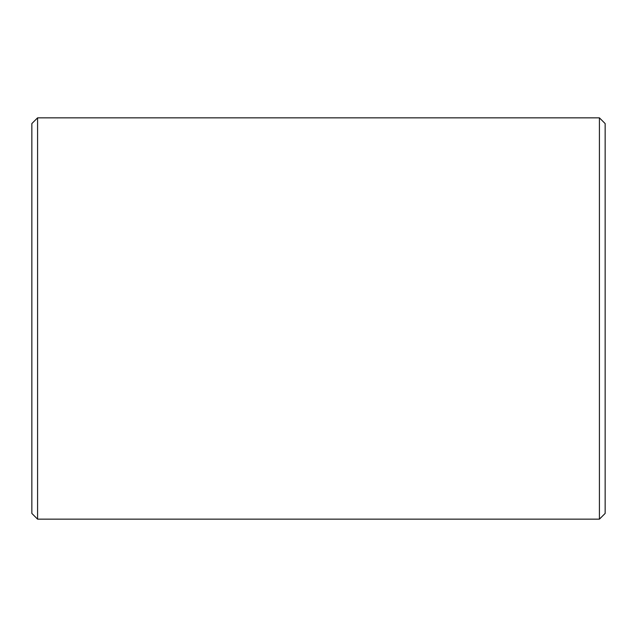<?xml version="1.0" encoding="UTF-8"?>
<svg xmlns="http://www.w3.org/2000/svg" width="637" height="637" viewBox="0 0 637 637"><rect width="100%" height="100%" fill="white"/><g stroke="black" fill="none" stroke-linecap="round" stroke-linejoin="round"><path stroke-width="0.96" d="M31.85 415.961L31.85 123.578L31.85 513.422L37.583 519.155L37.583 117.845L31.85 123.578L37.583 117.845L37.583 519.155L599.417 519.155L605.15 513.422L605.15 415.961M605.15 221.039L605.15 513.422L605.15 123.578L599.417 117.845L599.417 519.155L599.417 117.845L37.583 117.845L599.417 117.845M605.15 513.422L599.417 519.155"/></g></svg>
